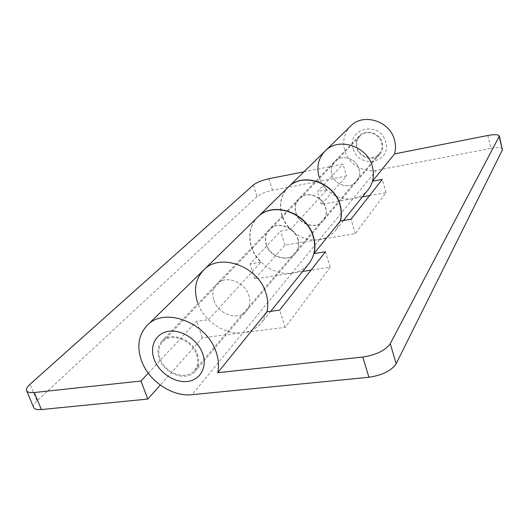 <?xml version="1.0" encoding="UTF-8"?>
<svg xmlns="http://www.w3.org/2000/svg" width="529" height="529" viewBox="0 0 529 529"><rect width="100%" height="100%" fill="white"/><g stroke="black" fill="none" stroke-linecap="round" stroke-linejoin="round"><path stroke-width="0.4" stroke-dasharray="2.65 1.98" d="M196.497 354.397C198.6 360.778 197.899 366.147 194.407 370.518C186.393 380.88 164.936 373.342 160.128 358.695C157.827 351.93 158.667 346.29 162.648 341.774C170.874 332.159 191.908 339.876 196.497 354.397M381.568 142.823C382.606 146.983 381.852 150.633 379.313 153.787C373.461 161.259 359.588 157.424 357.247 147.77C356.116 143.333 357.009 139.484 359.918 136.231C365.942 129.334 379.339 133.361 381.568 142.823M353.246 148.589C346.297 127.853 380.444 120.473 385.674 141.984C392.154 163.051 358.325 169.518 353.246 148.589M197.423 354.285C199.625 360.976 198.897 366.61 195.241 371.193C186.83 382.097 164.288 374.188 159.236 358.794C156.815 351.686 157.702 345.761 161.894 341.013C170.536 330.936 192.616 339.043 197.423 354.285M213.868 300.432C218.12 314.457 238.553 321.189 246.461 310.973C249.893 306.681 250.686 301.497 248.828 295.42C244.782 281.567 224.858 274.63 216.718 284.053C212.777 288.497 211.825 293.959 213.868 300.432C211.825 293.959 212.777 288.497 216.718 284.053C224.858 274.63 244.782 281.567 248.828 295.42C250.686 301.497 249.893 306.681 246.461 310.973C238.553 321.189 218.12 314.457 213.868 300.432M203.678 270.041C195.479 278.849 193.462 289.753 197.628 302.76C203.751 321.189 224.99 335.267 242.99 332.662L285.224 327.345L330.162 267.264L311.006 270.16M298.006 239.095C299.559 244.563 298.746 249.285 295.559 253.252C288.232 262.695 269.889 257.021 266.345 244.372C264.639 238.533 265.611 233.567 269.274 229.46C276.832 220.758 294.633 226.643 298.006 239.095M295.784 212.923C298.958 224.772 316.091 229.884 323.06 220.924C326.089 217.154 326.902 212.718 325.507 207.599C322.492 195.955 305.894 190.632 298.706 198.878C295.228 202.772 294.25 207.454 295.784 212.923M288.093 187.339C280.859 195.049 278.796 204.406 281.911 215.402C286.52 230.981 304.168 242.381 319.496 239.564L355.29 233.673L385.985 192.635L369.553 195.604M302.681 271.417L291.995 273.03C275.675 275.807 256.724 263.449 251.592 246.825C248.127 235.154 250.157 225.255 257.689 217.128M359.105 169.128C360.309 173.796 359.508 177.883 356.691 181.381C350.205 189.713 334.566 185.256 331.828 174.411C330.506 169.412 331.465 165.101 334.705 161.484C341.403 153.82 356.5 158.488 359.105 169.128C356.5 158.488 341.403 153.82 334.705 161.484C331.465 165.101 330.506 169.412 331.828 174.411C334.566 185.256 350.205 189.713 356.691 181.381C359.508 177.883 360.309 173.796 359.105 169.128M382.183 142.698C383.267 147.055 382.48 150.891 379.822 154.19C373.686 162.059 359.105 158.032 356.645 147.895C355.455 143.227 356.394 139.18 359.462 135.761C365.797 128.54 379.842 132.766 382.183 142.698M487.817 135.49L490.972 148.365L376.39 170.325C363.211 173.115 348.287 163.659 344.69 150.329C342.27 140.919 344.253 132.832 350.628 126.067M362.391 196.9L353.187 198.567C339.115 201.384 323.074 191.141 319.073 176.878C320.567 181.751 323.153 186.056 326.816 189.779L290.745 229.368C286.685 225.261 283.802 220.54 282.089 215.217C278.988 204.28 281.018 194.956 288.186 187.246M490.972 148.365C497.743 147.188 501.591 147.432 502.524 149.092M330.162 267.264L325.434 251.784M285.224 327.345L279.616 310.133M385.985 192.635L382.275 179.404M355.29 233.673L351.031 219.191M325.672 207.414C327.061 212.526 326.248 216.969 323.226 220.732C316.256 229.692 299.123 224.58 295.956 212.737C294.428 207.275 295.4 202.594 298.878 198.699C306.066 190.453 322.657 195.77 325.672 207.414M325.15 151.03C318.405 158.197 316.382 166.814 319.073 176.878M253.371 184.971L257.081 196.53C260.499 193.845 265.651 191.743 272.554 190.228L346.535 176.051L321.334 204.326L353.187 198.567C359.257 197.41 364.21 194.507 368.039 189.851M340.405 221.01L335.756 230.135C331.637 235.141 326.274 238.215 319.655 239.366L285.025 245.072L254.945 278.823L291.803 273.262C298.852 272.131 304.552 268.93 308.896 263.667M266.14 244.583C269.691 257.239 288.041 262.92 295.374 253.47C298.554 249.503 299.368 244.782 297.814 239.313C294.441 226.855 276.627 220.97 269.069 229.665C265.413 233.772 264.434 238.744 266.14 244.583M257.583 217.227C249.972 225.361 247.903 235.299 251.387 247.043C253.292 252.73 256.433 257.788 260.823 262.219L208.452 319.695C203.493 314.715 199.883 309.068 197.628 302.76M266.92 311.839L261.703 322.558C257.008 328.244 250.766 331.61 242.99 332.662L202.409 337.773L160.267 385.066M303.957 171.799L343.043 164.083L346.535 176.051M257.081 196.53L36.951 400.889L30.041 384.246M33.644 407.475C33.023 405.75 34.127 403.554 36.951 400.889M148.272 373.15L196.59 321.295L208.452 319.695M260.823 262.219L250.025 263.925L280.601 231.113L290.745 229.368M326.816 189.779L317.473 191.524L343.043 164.083M202.409 337.773L196.59 321.295M285.025 245.072L280.601 231.113M254.945 278.823L250.025 263.925M321.334 204.326L317.473 191.524M376.39 170.325L319.655 239.366M319.496 239.564L291.995 273.03M291.803 273.262L192.007 394.7M272.554 190.228L268.917 178.716M194.407 370.518L379.313 153.787M162.648 341.774L359.918 136.231M295.374 253.47L195.241 371.193M323.06 220.924L295.559 253.252M379.822 154.19L323.226 220.732M359.462 135.761L298.878 198.699M298.706 198.878L269.274 229.46M269.069 229.665L161.894 341.013M343.493 220.481L335.756 230.135M270.696 311.33L261.703 322.558"/><path stroke-width="0.79" d="M202.693 353.663C207.613 367.305 200.154 380.245 187.206 381.475C174.325 382.903 159.037 372.641 154.197 359.396C149.165 346.171 155.883 332.88 168.949 331.24C181.936 329.395 197.965 340.002 202.693 353.663M265.895 292.967C258.192 266.107 219.773 252.359 203.678 270.041C219.773 252.359 258.192 266.107 265.895 292.967C268.005 299.533 268.342 305.828 266.92 311.839C268.342 305.828 268.005 299.533 265.895 292.967M141.554 360.884C136.608 346.614 138.492 334.778 147.207 325.368C164.301 306.43 206.965 322.472 216.13 352.076C218.609 359.31 219.145 366.194 217.73 372.714L362.782 357.049C376.278 354.906 385.443 350.443 390.27 343.652L396.161 363.747C391.434 370.73 382.355 375.24 368.918 377.27L192.007 394.7C172.355 397.001 148.781 381.105 141.554 360.884M257.689 217.128L257.795 217.029C272.739 200.722 307.005 212.407 313.419 236.529C315.191 242.427 315.377 248.121 313.975 253.603L325.434 251.784L279.616 310.133L266.92 311.839L217.73 372.714M319.073 176.878C316.382 166.814 318.405 158.197 325.15 151.03C338.408 136.694 367.377 145.991 372.337 166.562C373.719 171.594 373.758 176.488 372.449 181.242L382.275 179.404L351.031 219.191L340.299 221.029C341.661 215.865 341.549 210.529 339.955 205.014C334.216 182.472 302.323 171.879 288.093 187.339L257.795 217.029M340.299 221.029L313.975 253.603M343.493 220.481L368.039 189.851C373.157 183.14 374.585 175.377 372.337 166.562C367.377 145.991 338.408 136.694 325.15 151.03L350.628 126.067C363.165 112.545 390.098 120.996 394.548 140.178C395.804 144.867 395.798 149.449 394.535 153.913L372.449 181.242M394.535 153.913L487.817 135.49C494.602 134.267 498.45 134.445 499.369 136.019L390.27 343.652M499.369 136.019L502.391 149.905L396.161 363.747M311.006 270.16L302.681 271.417M369.553 195.604L362.391 196.9M288.186 187.246L288.272 187.16C302.495 171.713 334.374 182.293 340.114 204.829C341.721 210.403 341.82 215.799 340.405 221.01M270.696 311.33L308.896 263.667C314.682 256.056 316.13 247.083 313.234 236.747C306.82 212.612 272.541 200.914 257.583 217.227L147.207 325.368M197.628 302.76C193.462 289.753 195.479 278.849 203.678 270.041M160.267 385.066L147.796 399.058L41.361 409.552C37.043 409.922 34.471 409.234 33.644 407.475L26.615 390.633C26.027 388.98 27.171 386.851 30.041 384.246L253.371 184.971C256.823 182.353 262.007 180.27 268.917 178.716L303.957 171.799M26.615 390.633C27.415 392.313 29.974 392.941 34.292 392.525L140.959 381.006L148.272 373.15M147.796 399.058L140.959 381.006M368.918 377.27L362.782 357.049M502.391 149.905L499.231 136.799M34.292 392.525L41.361 409.552M325.15 151.03L288.272 187.16"/></g></svg>
